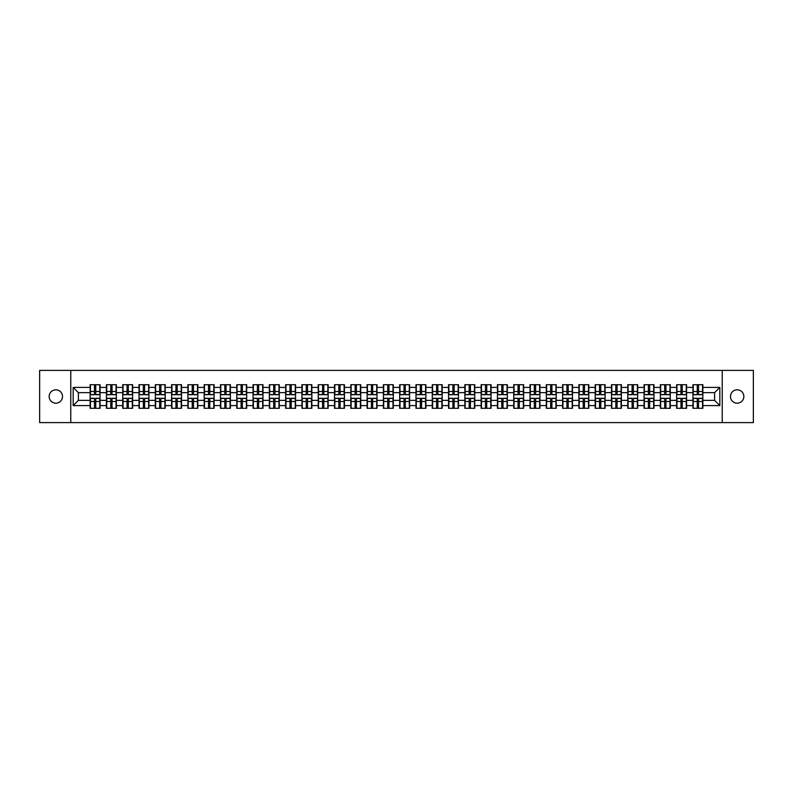 <?xml version="1.0" encoding="UTF-8"?>
<svg xmlns="http://www.w3.org/2000/svg" width="793" height="793" viewBox="0 0 793 793"><rect width="100%" height="100%" fill="white"/><g stroke="black" fill="none" stroke-linecap="round" stroke-linejoin="round"><path stroke-width="1.19" d="M737.163 403.181A6.681 6.681 0 0 1 730.482 396.5A6.681 6.681 0 0 1 737.163 389.819A6.681 6.681 0 0 1 743.844 396.5A6.681 6.681 0 0 1 737.163 403.181M55.837 403.181A6.681 6.681 0 0 1 49.156 396.5A6.681 6.681 0 0 1 55.837 389.819A6.681 6.681 0 0 1 62.518 396.5A6.681 6.681 0 0 1 55.837 403.181M722.225 422.61L753.35 422.61L753.35 370.39L722.225 370.39L722.225 422.61L70.775 422.61L70.775 370.39L39.65 370.39L39.65 422.61L70.775 422.61M722.225 370.39L70.775 370.39M714.602 400.366L714.602 392.634L702.856 392.634L702.856 400.366L714.602 400.366L719.826 405.59L719.826 387.41L702.856 387.41L702.856 384.694L692.933 384.694L692.933 392.634L686.569 392.634L686.569 400.366L692.933 400.366L692.933 392.634M719.826 405.59L702.856 405.59L702.856 408.306L692.933 408.306L692.933 405.59L686.569 405.59L686.569 408.306L676.647 408.306L676.647 405.59L670.273 405.59L670.273 408.306L660.351 408.306L660.351 405.59L653.977 405.59L653.977 408.306L644.065 408.306L644.065 405.59L637.691 405.59L637.691 408.306L627.769 408.306L627.769 405.59L621.395 405.59L621.395 408.306L611.472 408.306L611.472 405.59L605.109 405.59L605.109 408.306L595.186 408.306L595.186 405.59L588.812 405.59L588.812 408.306L578.89 408.306L578.89 405.59L572.526 405.59L572.526 408.306L562.604 408.306L562.604 405.59L556.23 405.59L556.23 408.306L546.308 408.306L546.308 405.59L539.944 405.59L539.944 408.306L530.021 408.306L530.021 405.59L523.648 405.59L523.648 408.306L513.725 408.306L513.725 405.59L507.351 405.59L507.351 408.306L497.439 408.306L497.439 405.59L491.065 405.59L491.065 408.306L481.143 408.306L481.143 405.59L474.769 405.59L474.769 408.306L464.857 408.306L464.857 405.59L458.483 405.59L458.483 408.306L448.56 408.306L448.56 405.59L442.187 405.59L442.187 408.306L432.264 408.306L432.264 405.59L425.9 405.59L425.9 408.306L415.978 408.306L415.978 405.59L409.604 405.59L409.604 408.306L399.682 408.306L399.682 405.59L393.318 405.59L393.318 408.306L383.396 408.306L383.396 405.59L377.022 405.59L377.022 408.306L367.1 408.306L367.1 405.59L360.736 405.59L360.736 408.306L350.813 408.306L350.813 405.59L344.44 405.59L344.44 408.306L334.517 408.306L334.517 405.59L328.143 405.59L328.143 408.306L318.231 408.306L318.231 405.59L311.857 405.59L311.857 408.306L301.935 408.306L301.935 405.59L295.561 405.59L295.561 408.306L285.649 408.306L285.649 405.59L279.275 405.59L279.275 408.306L269.352 408.306L269.352 405.59L262.979 405.59L262.979 408.306L253.056 408.306L253.056 405.59L246.692 405.59L246.692 408.306L236.77 408.306L236.77 405.59L230.396 405.59L230.396 408.306L220.474 408.306L220.474 405.59L214.11 405.59L214.11 408.306L204.188 408.306L204.188 405.59L197.814 405.59L197.814 408.306L187.891 408.306L187.891 405.59L181.528 405.59L181.528 408.306L171.605 408.306L171.605 405.59L165.231 405.59L165.231 408.306L155.309 408.306L155.309 405.59L148.935 405.59L148.935 408.306L139.023 408.306L139.023 405.59L132.649 405.59L132.649 408.306L122.727 408.306L122.727 405.59L116.353 405.59L116.353 408.306L106.431 408.306L106.431 405.59L100.067 405.59L100.067 408.306L90.144 408.306L90.144 405.59L73.174 405.59L73.174 387.41L90.144 387.41L90.144 392.634L78.398 392.634L78.398 400.366L90.144 400.366L90.144 392.634M692.933 387.41L686.569 387.41L686.569 384.694L676.647 384.694L676.647 387.41L670.273 387.41L670.273 384.694L660.351 384.694L660.351 387.41L653.977 387.41L653.977 384.694L644.065 384.694L644.065 387.41L637.691 387.41L637.691 384.694L627.769 384.694L627.769 387.41L621.395 387.41L621.395 384.694L611.472 384.694L611.472 387.41L605.109 387.41L605.109 384.694L595.186 384.694L595.186 387.41L588.812 387.41L588.812 384.694L578.89 384.694L578.89 387.41L572.526 387.41L572.526 384.694L562.604 384.694L562.604 387.41L556.23 387.41L556.23 384.694L546.308 384.694L546.308 387.41L539.944 387.41L539.944 384.694L530.021 384.694L530.021 387.41L523.648 387.41L523.648 384.694L513.725 384.694L513.725 387.41L507.351 387.41L507.351 384.694L497.439 384.694L497.439 387.41L491.065 387.41L491.065 384.694L481.143 384.694L481.143 387.41L474.769 387.41L474.769 384.694L464.857 384.694L464.857 387.41L458.483 387.41L458.483 384.694L448.56 384.694L448.56 387.41L442.187 387.41L442.187 384.694L432.264 384.694L432.264 387.41L425.9 387.41L425.9 384.694L415.978 384.694L415.978 387.41L409.604 387.41L409.604 384.694L399.682 384.694L399.682 387.41L393.318 387.41L393.318 384.694L383.396 384.694L383.396 387.41L377.022 387.41L377.022 384.694L367.1 384.694L367.1 387.41L360.736 387.41L360.736 384.694L350.813 384.694L350.813 387.41L344.44 387.41L344.44 384.694L334.517 384.694L334.517 387.41L328.143 387.41L328.143 384.694L318.231 384.694L318.231 387.41L311.857 387.41L311.857 384.694L301.935 384.694L301.935 387.41L295.561 387.41L295.561 384.694L285.649 384.694L285.649 387.41L279.275 387.41L279.275 384.694L269.352 384.694L269.352 387.41L262.979 387.41L262.979 384.694L253.056 384.694L253.056 387.41L246.692 387.41L246.692 384.694L236.77 384.694L236.77 387.41L230.396 387.41L230.396 384.694L220.474 384.694L220.474 387.41L214.11 387.41L214.11 384.694L204.188 384.694L204.188 387.41L197.814 387.41L197.814 384.694L187.891 384.694L187.891 387.41L181.528 387.41L181.528 384.694L171.605 384.694L171.605 387.41L165.231 387.41L165.231 384.694L155.309 384.694L155.309 387.41L148.935 387.41L148.935 384.694L139.023 384.694L139.023 387.41L132.649 387.41L132.649 384.694L122.727 384.694L122.727 387.41L116.353 387.41L116.353 384.694L106.431 384.694L106.431 387.41L100.067 387.41L100.067 384.694L90.144 384.694L90.144 387.41M692.933 400.366L692.933 405.59M686.569 400.366L686.569 405.59M686.569 387.41L686.569 392.634M670.273 400.366L676.647 400.366L676.647 392.634L670.273 392.634L670.273 405.59M676.647 400.366L676.647 405.59M676.647 387.41L676.647 392.634M670.273 387.41L670.273 392.634M653.977 400.366L660.351 400.366L660.351 392.634L653.977 392.634L653.977 405.59M660.351 400.366L660.351 405.59M660.351 387.41L660.351 392.634M653.977 387.41L653.977 392.634M637.691 400.366L644.065 400.366L644.065 392.634L637.691 392.634L637.691 405.59M644.065 400.366L644.065 405.59M644.065 387.41L644.065 392.634M637.691 387.41L637.691 392.634M621.395 400.366L627.769 400.366L627.769 392.634L621.395 392.634L621.395 405.59M627.769 400.366L627.769 405.59M627.769 387.41L627.769 392.634M621.395 387.41L621.395 392.634M605.109 400.366L611.472 400.366L611.472 392.634L605.109 392.634L605.109 405.59M611.472 400.366L611.472 405.59M611.472 387.41L611.472 392.634M605.109 387.41L605.109 392.634M588.812 400.366L595.186 400.366L595.186 392.634L588.812 392.634L588.812 405.59M595.186 400.366L595.186 405.59M595.186 387.41L595.186 392.634M588.812 387.41L588.812 392.634M572.526 400.366L578.89 400.366L578.89 392.634L572.526 392.634L572.526 405.59M578.89 400.366L578.89 405.59M578.89 387.41L578.89 392.634M572.526 387.41L572.526 392.634M556.23 400.366L562.604 400.366L562.604 392.634L556.23 392.634L556.23 405.59M562.604 400.366L562.604 405.59M562.604 387.41L562.604 392.634M556.23 387.41L556.23 392.634M539.944 400.366L546.308 400.366L546.308 392.634L539.944 392.634L539.944 405.59M546.308 400.366L546.308 405.59M546.308 387.41L546.308 392.634M539.944 387.41L539.944 392.634M523.648 400.366L530.021 400.366L530.021 392.634L523.648 392.634L523.648 405.59M530.021 400.366L530.021 405.59M530.021 387.41L530.021 392.634M523.648 387.41L523.648 392.634M507.351 400.366L513.725 400.366L513.725 392.634L507.351 392.634L507.351 405.59M513.725 400.366L513.725 405.59M513.725 387.41L513.725 392.634M507.351 387.41L507.351 392.634M491.065 400.366L497.439 400.366L497.439 392.634L491.065 392.634L491.065 405.59M497.439 400.366L497.439 405.59M497.439 387.41L497.439 392.634M491.065 387.41L491.065 392.634M474.769 400.366L481.143 400.366L481.143 392.634L474.769 392.634L474.769 405.59M481.143 400.366L481.143 405.59M481.143 387.41L481.143 392.634M474.769 387.41L474.769 392.634M458.483 400.366L464.857 400.366L464.857 392.634L458.483 392.634L458.483 405.59M464.857 400.366L464.857 405.59M464.857 387.41L464.857 392.634M458.483 387.41L458.483 392.634M442.187 400.366L448.56 400.366L448.56 392.634L442.187 392.634L442.187 405.59M448.56 400.366L448.56 405.59M448.56 387.41L448.56 392.634M442.187 387.41L442.187 392.634M425.9 400.366L432.264 400.366L432.264 392.634L425.9 392.634L425.9 405.59M432.264 400.366L432.264 405.59M432.264 387.41L432.264 392.634M425.9 387.41L425.9 392.634M409.604 400.366L415.978 400.366L415.978 392.634L409.604 392.634L409.604 405.59M415.978 400.366L415.978 405.59M415.978 387.41L415.978 392.634M409.604 387.41L409.604 392.634M393.318 400.366L399.682 400.366L399.682 392.634L393.318 392.634L393.318 405.59M399.682 400.366L399.682 405.59M399.682 387.41L399.682 392.634M393.318 387.41L393.318 392.634M377.022 400.366L383.396 400.366L383.396 392.634L377.022 392.634L377.022 405.59M383.396 400.366L383.396 405.59M383.396 387.41L383.396 392.634M377.022 387.41L377.022 392.634M360.736 400.366L367.1 400.366L367.1 392.634L360.736 392.634L360.736 405.59M367.1 400.366L367.1 405.59M367.1 387.41L367.1 392.634M360.736 387.41L360.736 392.634M344.44 400.366L350.813 400.366L350.813 392.634L344.44 392.634L344.44 405.59M350.813 400.366L350.813 405.59M350.813 387.41L350.813 392.634M344.44 387.41L344.44 392.634M328.143 400.366L334.517 400.366L334.517 392.634L328.143 392.634L328.143 405.59M334.517 400.366L334.517 405.59M334.517 387.41L334.517 392.634M328.143 387.41L328.143 392.634M311.857 400.366L318.231 400.366L318.231 392.634L311.857 392.634L311.857 405.59M318.231 400.366L318.231 405.59M318.231 387.41L318.231 392.634M311.857 387.41L311.857 392.634M295.561 400.366L301.935 400.366L301.935 392.634L295.561 392.634L295.561 405.59M301.935 400.366L301.935 405.59M301.935 387.41L301.935 392.634M295.561 387.41L295.561 392.634M279.275 400.366L285.649 400.366L285.649 392.634L279.275 392.634L279.275 405.59M285.649 400.366L285.649 405.59M285.649 387.41L285.649 392.634M279.275 387.41L279.275 392.634M262.979 400.366L269.352 400.366L269.352 392.634L262.979 392.634L262.979 405.59M269.352 400.366L269.352 405.59M269.352 387.41L269.352 392.634M262.979 387.41L262.979 392.634M246.692 400.366L253.056 400.366L253.056 392.634L246.692 392.634L246.692 405.59M253.056 400.366L253.056 405.59M253.056 387.41L253.056 392.634M246.692 387.41L246.692 392.634M230.396 400.366L236.77 400.366L236.77 392.634L230.396 392.634L230.396 405.59M236.77 400.366L236.77 405.59M236.77 387.41L236.77 392.634M230.396 387.41L230.396 392.634M214.11 400.366L220.474 400.366L220.474 392.634L214.11 392.634L214.11 405.59M220.474 400.366L220.474 405.59M220.474 387.41L220.474 392.634M214.11 387.41L214.11 392.634M197.814 400.366L204.188 400.366L204.188 392.634L197.814 392.634L197.814 405.59M204.188 400.366L204.188 405.59M204.188 387.41L204.188 392.634M197.814 387.41L197.814 392.634M181.528 400.366L187.891 400.366L187.891 392.634L181.528 392.634L181.528 405.59M187.891 400.366L187.891 405.59M187.891 387.41L187.891 392.634M181.528 387.41L181.528 392.634M165.231 400.366L171.605 400.366L171.605 392.634L165.231 392.634L165.231 405.59M171.605 400.366L171.605 405.59M171.605 387.41L171.605 392.634M165.231 387.41L165.231 392.634M148.935 400.366L155.309 400.366L155.309 392.634L148.935 392.634L148.935 405.59M155.309 400.366L155.309 405.59M155.309 387.41L155.309 392.634M148.935 387.41L148.935 392.634M132.649 400.366L139.023 400.366L139.023 392.634L132.649 392.634L132.649 405.59M139.023 400.366L139.023 405.59M139.023 387.41L139.023 392.634M132.649 387.41L132.649 392.634M116.353 400.366L122.727 400.366L122.727 392.634L116.353 392.634L116.353 405.59M122.727 400.366L122.727 405.59M122.727 387.41L122.727 392.634M116.353 387.41L116.353 392.634M100.067 400.366L106.431 400.366L106.431 392.634L100.067 392.634L100.067 405.59M106.431 400.366L106.431 405.59M106.431 387.41L106.431 392.634M100.067 387.41L100.067 392.634M90.144 400.366L90.144 405.59M78.398 400.366L73.174 405.59M73.174 387.41L78.398 392.634M702.856 400.366L702.856 405.59M702.856 387.41L702.856 392.634M719.826 387.41L714.602 392.634M99.749 384.694L99.749 394.726L95.735 394.726L95.735 384.694M94.476 384.694L94.476 394.726L90.461 394.726L90.461 384.694M94.476 386.052L95.735 386.052M95.735 389.918L94.476 389.918M90.461 408.306L90.461 398.274L94.476 398.274L94.476 408.306M95.735 408.306L95.735 398.274L99.749 398.274L99.749 408.306M95.735 406.948L94.476 406.948M94.476 403.082L95.735 403.082M116.046 384.694L116.046 394.726L112.021 394.726L112.021 384.694M110.772 384.694L110.772 394.726L106.748 394.726L106.748 384.694M110.772 386.052L112.021 386.052M112.021 389.918L110.772 389.918M132.332 384.694L132.332 394.726L128.317 394.726L128.317 384.694M127.058 384.694L127.058 394.726L123.044 394.726L123.044 384.694M127.058 386.052L128.317 386.052M128.317 389.918L127.058 389.918M148.628 384.694L148.628 394.726L144.604 394.726L144.604 384.694M143.355 384.694L143.355 394.726L139.33 394.726L139.33 384.694M143.355 386.052L144.604 386.052M144.604 389.918L143.355 389.918M164.914 384.694L164.914 394.726L160.9 394.726L160.9 384.694M159.641 384.694L159.641 394.726L155.626 394.726L155.626 384.694M159.641 386.052L160.9 386.052M160.9 389.918L159.641 389.918M181.21 384.694L181.21 394.726L177.186 394.726L177.186 384.694M175.937 384.694L175.937 394.726L171.912 394.726L171.912 384.694M175.937 386.052L177.186 386.052M177.186 389.918L175.937 389.918M106.748 408.306L106.748 398.274L110.772 398.274L110.772 408.306M112.021 408.306L112.021 398.274L116.046 398.274L116.046 408.306M112.021 406.948L110.772 406.948M110.772 403.082L112.021 403.082M123.044 408.306L123.044 398.274L127.058 398.274L127.058 408.306M128.317 408.306L128.317 398.274L132.332 398.274L132.332 408.306M128.317 406.948L127.058 406.948M127.058 403.082L128.317 403.082M139.33 408.306L139.33 398.274L143.355 398.274L143.355 408.306M144.604 408.306L144.604 398.274L148.628 398.274L148.628 408.306M144.604 406.948L143.355 406.948M143.355 403.082L144.604 403.082M155.626 408.306L155.626 398.274L159.641 398.274L159.641 408.306M160.9 408.306L160.9 398.274L164.914 398.274L164.914 408.306M160.9 406.948L159.641 406.948M159.641 403.082L160.9 403.082M171.912 408.306L171.912 398.274L175.937 398.274L175.937 408.306M177.186 408.306L177.186 398.274L181.21 398.274L181.21 408.306M177.186 406.948L175.937 406.948M175.937 403.082L177.186 403.082M197.497 384.694L197.497 394.726L193.482 394.726L193.482 384.694M192.223 384.694L192.223 394.726L188.209 394.726L188.209 384.694M192.223 386.052L193.482 386.052M193.482 389.918L192.223 389.918M188.209 408.306L188.209 398.274L192.223 398.274L192.223 408.306M193.482 408.306L193.482 398.274L197.497 398.274L197.497 408.306M193.482 406.948L192.223 406.948M192.223 403.082L193.482 403.082M213.793 384.694L213.793 394.726L209.768 394.726L209.768 384.694M208.519 384.694L208.519 394.726L204.495 394.726L204.495 384.694M208.519 386.052L209.768 386.052M209.768 389.918L208.519 389.918M204.495 408.306L204.495 398.274L208.519 398.274L208.519 408.306M209.768 408.306L209.768 398.274L213.793 398.274L213.793 408.306M209.768 406.948L208.519 406.948M208.519 403.082L209.768 403.082M230.089 384.694L230.089 394.726L226.064 394.726L226.064 384.694M224.816 384.694L224.816 394.726L220.791 394.726L220.791 384.694M224.816 386.052L226.064 386.052M226.064 389.918L224.816 389.918M220.791 408.306L220.791 398.274L224.816 398.274L224.816 408.306M226.064 408.306L226.064 398.274L230.089 398.274L230.089 408.306M226.064 406.948L224.816 406.948M224.816 403.082L226.064 403.082M246.375 384.694L246.375 394.726L242.361 394.726L242.361 384.694M241.102 384.694L241.102 394.726L237.077 394.726L237.077 384.694M241.102 386.052L242.361 386.052M242.361 389.918L241.102 389.918M237.077 408.306L237.077 398.274L241.102 398.274L241.102 408.306M242.361 408.306L242.361 398.274L246.375 398.274L246.375 408.306M242.361 406.948L241.102 406.948M241.102 403.082L242.361 403.082M262.671 384.694L262.671 394.726L258.647 394.726L258.647 384.694M257.398 384.694L257.398 394.726L253.373 394.726L253.373 384.694M257.398 386.052L258.647 386.052M258.647 389.918L257.398 389.918M253.373 408.306L253.373 398.274L257.398 398.274L257.398 408.306M258.647 408.306L258.647 398.274L262.671 398.274L262.671 408.306M258.647 406.948L257.398 406.948M257.398 403.082L258.647 403.082M278.958 384.694L278.958 394.726L274.943 394.726L274.943 384.694M273.684 384.694L273.684 394.726L269.67 394.726L269.67 384.694M273.684 386.052L274.943 386.052M274.943 389.918L273.684 389.918M269.67 408.306L269.67 398.274L273.684 398.274L273.684 408.306M274.943 408.306L274.943 398.274L278.958 398.274L278.958 408.306M274.943 406.948L273.684 406.948M273.684 403.082L274.943 403.082M295.254 384.694L295.254 394.726L291.229 394.726L291.229 384.694M289.98 384.694L289.98 394.726L285.956 394.726L285.956 384.694M289.98 386.052L291.229 386.052M291.229 389.918L289.98 389.918M285.956 408.306L285.956 398.274L289.98 398.274L289.98 408.306M291.229 408.306L291.229 398.274L295.254 398.274L295.254 408.306M291.229 406.948L289.98 406.948M289.98 403.082L291.229 403.082M311.54 384.694L311.54 394.726L307.525 394.726L307.525 384.694M306.267 384.694L306.267 394.726L302.252 394.726L302.252 384.694M306.267 386.052L307.525 386.052M307.525 389.918L306.267 389.918M302.252 408.306L302.252 398.274L306.267 398.274L306.267 408.306M307.525 408.306L307.525 398.274L311.54 398.274L311.54 408.306M307.525 406.948L306.267 406.948M306.267 403.082L307.525 403.082M327.836 384.694L327.836 394.726L323.812 394.726L323.812 384.694M322.563 384.694L322.563 394.726L318.538 394.726L318.538 384.694M322.563 386.052L323.812 386.052M323.812 389.918L322.563 389.918M318.538 408.306L318.538 398.274L322.563 398.274L322.563 408.306M323.812 408.306L323.812 398.274L327.836 398.274L327.836 408.306M323.812 406.948L322.563 406.948M322.563 403.082L323.812 403.082M344.122 384.694L344.122 394.726L340.108 394.726L340.108 384.694M338.849 384.694L338.849 394.726L334.834 394.726L334.834 384.694M338.849 386.052L340.108 386.052M340.108 389.918L338.849 389.918M334.834 408.306L334.834 398.274L338.849 398.274L338.849 408.306M340.108 408.306L340.108 398.274L344.122 398.274L344.122 408.306M340.108 406.948L338.849 406.948M338.849 403.082L340.108 403.082M360.418 384.694L360.418 394.726L356.394 394.726L356.394 384.694M355.145 384.694L355.145 394.726L351.121 394.726L351.121 384.694M355.145 386.052L356.394 386.052M356.394 389.918L355.145 389.918M351.121 408.306L351.121 398.274L355.145 398.274L355.145 408.306M356.394 408.306L356.394 398.274L360.418 398.274L360.418 408.306M356.394 406.948L355.145 406.948M355.145 403.082L356.394 403.082M376.715 384.694L376.715 394.726L372.69 394.726L372.69 384.694M371.431 384.694L371.431 394.726L367.417 394.726L367.417 384.694M371.431 386.052L372.69 386.052M372.69 389.918L371.431 389.918M367.417 408.306L367.417 398.274L371.431 398.274L371.431 408.306M372.69 408.306L372.69 398.274L376.715 398.274L376.715 408.306M372.69 406.948L371.431 406.948M371.431 403.082L372.69 403.082M393.001 384.694L393.001 394.726L388.976 394.726L388.976 384.694M387.727 384.694L387.727 394.726L383.703 394.726L383.703 384.694M387.727 386.052L388.976 386.052M388.976 389.918L387.727 389.918M383.703 408.306L383.703 398.274L387.727 398.274L387.727 408.306M388.976 408.306L388.976 398.274L393.001 398.274L393.001 408.306M388.976 406.948L387.727 406.948M387.727 403.082L388.976 403.082M409.297 384.694L409.297 394.726L405.273 394.726L405.273 384.694M404.024 384.694L404.024 394.726L399.999 394.726L399.999 384.694M404.024 386.052L405.273 386.052M405.273 389.918L404.024 389.918M399.999 408.306L399.999 398.274L404.024 398.274L404.024 408.306M405.273 408.306L405.273 398.274L409.297 398.274L409.297 408.306M405.273 406.948L404.024 406.948M404.024 403.082L405.273 403.082M425.583 384.694L425.583 394.726L421.569 394.726L421.569 384.694M420.31 384.694L420.31 394.726L416.285 394.726L416.285 384.694M420.31 386.052L421.569 386.052M421.569 389.918L420.31 389.918M416.285 408.306L416.285 398.274L420.31 398.274L420.31 408.306M421.569 408.306L421.569 398.274L425.583 398.274L425.583 408.306M421.569 406.948L420.31 406.948M420.31 403.082L421.569 403.082M441.879 384.694L441.879 394.726L437.855 394.726L437.855 384.694M436.606 384.694L436.606 394.726L432.581 394.726L432.581 384.694M436.606 386.052L437.855 386.052M437.855 389.918L436.606 389.918M432.581 408.306L432.581 398.274L436.606 398.274L436.606 408.306M437.855 408.306L437.855 398.274L441.879 398.274L441.879 408.306M437.855 406.948L436.606 406.948M436.606 403.082L437.855 403.082M458.166 384.694L458.166 394.726L454.151 394.726L454.151 384.694M452.892 384.694L452.892 394.726L448.878 394.726L448.878 384.694M452.892 386.052L454.151 386.052M454.151 389.918L452.892 389.918M448.878 408.306L448.878 398.274L452.892 398.274L452.892 408.306M454.151 408.306L454.151 398.274L458.166 398.274L458.166 408.306M454.151 406.948L452.892 406.948M452.892 403.082L454.151 403.082M474.462 384.694L474.462 394.726L470.437 394.726L470.437 384.694M469.188 384.694L469.188 394.726L465.164 394.726L465.164 384.694M469.188 386.052L470.437 386.052M470.437 389.918L469.188 389.918M465.164 408.306L465.164 398.274L469.188 398.274L469.188 408.306M470.437 408.306L470.437 398.274L474.462 398.274L474.462 408.306M470.437 406.948L469.188 406.948M469.188 403.082L470.437 403.082M490.748 384.694L490.748 394.726L486.733 394.726L486.733 384.694M485.475 384.694L485.475 394.726L481.46 394.726L481.46 384.694M485.475 386.052L486.733 386.052M486.733 389.918L485.475 389.918M481.46 408.306L481.46 398.274L485.475 398.274L485.475 408.306M486.733 408.306L486.733 398.274L490.748 398.274L490.748 408.306M486.733 406.948L485.475 406.948M485.475 403.082L486.733 403.082M507.044 384.694L507.044 394.726L503.02 394.726L503.02 384.694M501.771 384.694L501.771 394.726L497.746 394.726L497.746 384.694M501.771 386.052L503.02 386.052M503.02 389.918L501.771 389.918M497.746 408.306L497.746 398.274L501.771 398.274L501.771 408.306M503.02 408.306L503.02 398.274L507.044 398.274L507.044 408.306M503.02 406.948L501.771 406.948M501.771 403.082L503.02 403.082M523.33 384.694L523.33 394.726L519.316 394.726L519.316 384.694M518.057 384.694L518.057 394.726L514.042 394.726L514.042 384.694M518.057 386.052L519.316 386.052M519.316 389.918L518.057 389.918M514.042 408.306L514.042 398.274L518.057 398.274L518.057 408.306M519.316 408.306L519.316 398.274L523.33 398.274L523.33 408.306M519.316 406.948L518.057 406.948M518.057 403.082L519.316 403.082M539.627 384.694L539.627 394.726L535.602 394.726L535.602 384.694M534.353 384.694L534.353 394.726L530.329 394.726L530.329 384.694M534.353 386.052L535.602 386.052M535.602 389.918L534.353 389.918M530.329 408.306L530.329 398.274L534.353 398.274L534.353 408.306M535.602 408.306L535.602 398.274L539.627 398.274L539.627 408.306M535.602 406.948L534.353 406.948M534.353 403.082L535.602 403.082M555.923 384.694L555.923 394.726L551.898 394.726L551.898 384.694M550.639 384.694L550.639 394.726L546.625 394.726L546.625 384.694M550.639 386.052L551.898 386.052M551.898 389.918L550.639 389.918M546.625 408.306L546.625 398.274L550.639 398.274L550.639 408.306M551.898 408.306L551.898 398.274L555.923 398.274L555.923 408.306M551.898 406.948L550.639 406.948M550.639 403.082L551.898 403.082M572.209 384.694L572.209 394.726L568.185 394.726L568.185 384.694M566.936 384.694L566.936 394.726L562.911 394.726L562.911 384.694M566.936 386.052L568.185 386.052M568.185 389.918L566.936 389.918M562.911 408.306L562.911 398.274L566.936 398.274L566.936 408.306M568.185 408.306L568.185 398.274L572.209 398.274L572.209 408.306M568.185 406.948L566.936 406.948M566.936 403.082L568.185 403.082M588.505 384.694L588.505 394.726L584.481 394.726L584.481 384.694M583.232 384.694L583.232 394.726L579.207 394.726L579.207 384.694M583.232 386.052L584.481 386.052M584.481 389.918L583.232 389.918M579.207 408.306L579.207 398.274L583.232 398.274L583.232 408.306M584.481 408.306L584.481 398.274L588.505 398.274L588.505 408.306M584.481 406.948L583.232 406.948M583.232 403.082L584.481 403.082M604.791 384.694L604.791 394.726L600.777 394.726L600.777 384.694M599.518 384.694L599.518 394.726L595.503 394.726L595.503 384.694M599.518 386.052L600.777 386.052M600.777 389.918L599.518 389.918M595.503 408.306L595.503 398.274L599.518 398.274L599.518 408.306M600.777 408.306L600.777 398.274L604.791 398.274L604.791 408.306M600.777 406.948L599.518 406.948M599.518 403.082L600.777 403.082M621.088 384.694L621.088 394.726L617.063 394.726L617.063 384.694M615.814 384.694L615.814 394.726L611.79 394.726L611.79 384.694M615.814 386.052L617.063 386.052M617.063 389.918L615.814 389.918M611.79 408.306L611.79 398.274L615.814 398.274L615.814 408.306M617.063 408.306L617.063 398.274L621.088 398.274L621.088 408.306M617.063 406.948L615.814 406.948M615.814 403.082L617.063 403.082M637.374 384.694L637.374 394.726L633.359 394.726L633.359 384.694M632.1 384.694L632.1 394.726L628.086 394.726L628.086 384.694M632.1 386.052L633.359 386.052M633.359 389.918L632.1 389.918M628.086 408.306L628.086 398.274L632.1 398.274L632.1 408.306M633.359 408.306L633.359 398.274L637.374 398.274L637.374 408.306M633.359 406.948L632.1 406.948M632.1 403.082L633.359 403.082M653.67 384.694L653.67 394.726L649.645 394.726L649.645 384.694M648.396 384.694L648.396 394.726L644.372 394.726L644.372 384.694M648.396 386.052L649.645 386.052M649.645 389.918L648.396 389.918M644.372 408.306L644.372 398.274L648.396 398.274L648.396 408.306M649.645 408.306L649.645 398.274L653.67 398.274L653.67 408.306M649.645 406.948L648.396 406.948M648.396 403.082L649.645 403.082M669.956 384.694L669.956 394.726L665.942 394.726L665.942 384.694M664.683 384.694L664.683 394.726L660.668 394.726L660.668 384.694M664.683 386.052L665.942 386.052M665.942 389.918L664.683 389.918M660.668 408.306L660.668 398.274L664.683 398.274L664.683 408.306M665.942 408.306L665.942 398.274L669.956 398.274L669.956 408.306M665.942 406.948L664.683 406.948M664.683 403.082L665.942 403.082M686.252 384.694L686.252 394.726L682.228 394.726L682.228 384.694M680.979 384.694L680.979 394.726L676.954 394.726L676.954 384.694M680.979 386.052L682.228 386.052M682.228 389.918L680.979 389.918M676.954 408.306L676.954 398.274L680.979 398.274L680.979 408.306M682.228 408.306L682.228 398.274L686.252 398.274L686.252 408.306M682.228 406.948L680.979 406.948M680.979 403.082L682.228 403.082M702.539 384.694L702.539 394.726L698.524 394.726L698.524 384.694M697.265 384.694L697.265 394.726L693.251 394.726L693.251 384.694M697.265 386.052L698.524 386.052M698.524 389.918L697.265 389.918M693.251 408.306L693.251 398.274L697.265 398.274L697.265 408.306M698.524 408.306L698.524 398.274L702.539 398.274L702.539 408.306M698.524 406.948L697.265 406.948M697.265 403.082L698.524 403.082M94.476 391.504L90.461 391.504M94.476 394.587L90.461 394.587M99.749 391.504L95.735 391.504M99.749 394.587L95.735 394.587M95.735 401.496L99.749 401.496M95.735 398.413L99.749 398.413M90.461 401.496L94.476 401.496M90.461 398.413L94.476 398.413M110.772 391.504L106.748 391.504M110.772 394.587L106.748 394.587M116.046 391.504L112.021 391.504M116.046 394.587L112.021 394.587M127.058 391.504L123.044 391.504M127.058 394.587L123.044 394.587M132.332 391.504L128.317 391.504M132.332 394.587L128.317 394.587M143.355 391.504L139.33 391.504M143.355 394.587L139.33 394.587M148.628 391.504L144.604 391.504M148.628 394.587L144.604 394.587M159.641 391.504L155.626 391.504M159.641 394.587L155.626 394.587M164.914 391.504L160.9 391.504M164.914 394.587L160.9 394.587M175.937 391.504L171.912 391.504M175.937 394.587L171.912 394.587M181.21 391.504L177.186 391.504M181.21 394.587L177.186 394.587M112.021 401.496L116.046 401.496M112.021 398.413L116.046 398.413M106.748 401.496L110.772 401.496M106.748 398.413L110.772 398.413M128.317 401.496L132.332 401.496M128.317 398.413L132.332 398.413M123.044 401.496L127.058 401.496M123.044 398.413L127.058 398.413M144.604 401.496L148.628 401.496M144.604 398.413L148.628 398.413M139.33 401.496L143.355 401.496M139.33 398.413L143.355 398.413M160.9 401.496L164.914 401.496M160.9 398.413L164.914 398.413M155.626 401.496L159.641 401.496M155.626 398.413L159.641 398.413M177.186 401.496L181.21 401.496M177.186 398.413L181.21 398.413M171.912 401.496L175.937 401.496M171.912 398.413L175.937 398.413M192.223 391.504L188.209 391.504M192.223 394.587L188.209 394.587M197.497 391.504L193.482 391.504M197.497 394.587L193.482 394.587M193.482 401.496L197.497 401.496M193.482 398.413L197.497 398.413M188.209 401.496L192.223 401.496M188.209 398.413L192.223 398.413M208.519 391.504L204.495 391.504M208.519 394.587L204.495 394.587M213.793 391.504L209.768 391.504M213.793 394.587L209.768 394.587M209.768 401.496L213.793 401.496M209.768 398.413L213.793 398.413M204.495 401.496L208.519 401.496M204.495 398.413L208.519 398.413M224.816 391.504L220.791 391.504M224.816 394.587L220.791 394.587M230.089 391.504L226.064 391.504M230.089 394.587L226.064 394.587M226.064 401.496L230.089 401.496M226.064 398.413L230.089 398.413M220.791 401.496L224.816 401.496M220.791 398.413L224.816 398.413M241.102 391.504L237.077 391.504M241.102 394.587L237.077 394.587M246.375 391.504L242.361 391.504M246.375 394.587L242.361 394.587M242.361 401.496L246.375 401.496M242.361 398.413L246.375 398.413M237.077 401.496L241.102 401.496M237.077 398.413L241.102 398.413M257.398 391.504L253.373 391.504M257.398 394.587L253.373 394.587M262.671 391.504L258.647 391.504M262.671 394.587L258.647 394.587M258.647 401.496L262.671 401.496M258.647 398.413L262.671 398.413M253.373 401.496L257.398 401.496M253.373 398.413L257.398 398.413M273.684 391.504L269.67 391.504M273.684 394.587L269.67 394.587M278.958 391.504L274.943 391.504M278.958 394.587L274.943 394.587M274.943 401.496L278.958 401.496M274.943 398.413L278.958 398.413M269.67 401.496L273.684 401.496M269.67 398.413L273.684 398.413M289.98 391.504L285.956 391.504M289.98 394.587L285.956 394.587M295.254 391.504L291.229 391.504M295.254 394.587L291.229 394.587M291.229 401.496L295.254 401.496M291.229 398.413L295.254 398.413M285.956 401.496L289.98 401.496M285.956 398.413L289.98 398.413M306.267 391.504L302.252 391.504M306.267 394.587L302.252 394.587M311.54 391.504L307.525 391.504M311.54 394.587L307.525 394.587M307.525 401.496L311.54 401.496M307.525 398.413L311.54 398.413M302.252 401.496L306.267 401.496M302.252 398.413L306.267 398.413M322.563 391.504L318.538 391.504M322.563 394.587L318.538 394.587M327.836 391.504L323.812 391.504M327.836 394.587L323.812 394.587M323.812 401.496L327.836 401.496M323.812 398.413L327.836 398.413M318.538 401.496L322.563 401.496M318.538 398.413L322.563 398.413M338.849 391.504L334.834 391.504M338.849 394.587L334.834 394.587M344.122 391.504L340.108 391.504M344.122 394.587L340.108 394.587M340.108 401.496L344.122 401.496M340.108 398.413L344.122 398.413M334.834 401.496L338.849 401.496M334.834 398.413L338.849 398.413M355.145 391.504L351.121 391.504M355.145 394.587L351.121 394.587M360.418 391.504L356.394 391.504M360.418 394.587L356.394 394.587M356.394 401.496L360.418 401.496M356.394 398.413L360.418 398.413M351.121 401.496L355.145 401.496M351.121 398.413L355.145 398.413M371.431 391.504L367.417 391.504M371.431 394.587L367.417 394.587M376.715 391.504L372.69 391.504M376.715 394.587L372.69 394.587M372.69 401.496L376.715 401.496M372.69 398.413L376.715 398.413M367.417 401.496L371.431 401.496M367.417 398.413L371.431 398.413M387.727 391.504L383.703 391.504M387.727 394.587L383.703 394.587M393.001 391.504L388.976 391.504M393.001 394.587L388.976 394.587M388.976 401.496L393.001 401.496M388.976 398.413L393.001 398.413M383.703 401.496L387.727 401.496M383.703 398.413L387.727 398.413M404.024 391.504L399.999 391.504M404.024 394.587L399.999 394.587M409.297 391.504L405.273 391.504M409.297 394.587L405.273 394.587M405.273 401.496L409.297 401.496M405.273 398.413L409.297 398.413M399.999 401.496L404.024 401.496M399.999 398.413L404.024 398.413M420.31 391.504L416.285 391.504M420.31 394.587L416.285 394.587M425.583 391.504L421.569 391.504M425.583 394.587L421.569 394.587M421.569 401.496L425.583 401.496M421.569 398.413L425.583 398.413M416.285 401.496L420.31 401.496M416.285 398.413L420.31 398.413M436.606 391.504L432.581 391.504M436.606 394.587L432.581 394.587M441.879 391.504L437.855 391.504M441.879 394.587L437.855 394.587M437.855 401.496L441.879 401.496M437.855 398.413L441.879 398.413M432.581 401.496L436.606 401.496M432.581 398.413L436.606 398.413M452.892 391.504L448.878 391.504M452.892 394.587L448.878 394.587M458.166 391.504L454.151 391.504M458.166 394.587L454.151 394.587M454.151 401.496L458.166 401.496M454.151 398.413L458.166 398.413M448.878 401.496L452.892 401.496M448.878 398.413L452.892 398.413M469.188 391.504L465.164 391.504M469.188 394.587L465.164 394.587M474.462 391.504L470.437 391.504M474.462 394.587L470.437 394.587M470.437 401.496L474.462 401.496M470.437 398.413L474.462 398.413M465.164 401.496L469.188 401.496M465.164 398.413L469.188 398.413M485.475 391.504L481.46 391.504M485.475 394.587L481.46 394.587M490.748 391.504L486.733 391.504M490.748 394.587L486.733 394.587M486.733 401.496L490.748 401.496M486.733 398.413L490.748 398.413M481.46 401.496L485.475 401.496M481.46 398.413L485.475 398.413M501.771 391.504L497.746 391.504M501.771 394.587L497.746 394.587M507.044 391.504L503.02 391.504M507.044 394.587L503.02 394.587M503.02 401.496L507.044 401.496M503.02 398.413L507.044 398.413M497.746 401.496L501.771 401.496M497.746 398.413L501.771 398.413M518.057 391.504L514.042 391.504M518.057 394.587L514.042 394.587M523.33 391.504L519.316 391.504M523.33 394.587L519.316 394.587M519.316 401.496L523.33 401.496M519.316 398.413L523.33 398.413M514.042 401.496L518.057 401.496M514.042 398.413L518.057 398.413M534.353 391.504L530.329 391.504M534.353 394.587L530.329 394.587M539.627 391.504L535.602 391.504M539.627 394.587L535.602 394.587M535.602 401.496L539.627 401.496M535.602 398.413L539.627 398.413M530.329 401.496L534.353 401.496M530.329 398.413L534.353 398.413M550.639 391.504L546.625 391.504M550.639 394.587L546.625 394.587M555.923 391.504L551.898 391.504M555.923 394.587L551.898 394.587M551.898 401.496L555.923 401.496M551.898 398.413L555.923 398.413M546.625 401.496L550.639 401.496M546.625 398.413L550.639 398.413M566.936 391.504L562.911 391.504M566.936 394.587L562.911 394.587M572.209 391.504L568.185 391.504M572.209 394.587L568.185 394.587M568.185 401.496L572.209 401.496M568.185 398.413L572.209 398.413M562.911 401.496L566.936 401.496M562.911 398.413L566.936 398.413M583.232 391.504L579.207 391.504M583.232 394.587L579.207 394.587M588.505 391.504L584.481 391.504M588.505 394.587L584.481 394.587M584.481 401.496L588.505 401.496M584.481 398.413L588.505 398.413M579.207 401.496L583.232 401.496M579.207 398.413L583.232 398.413M599.518 391.504L595.503 391.504M599.518 394.587L595.503 394.587M604.791 391.504L600.777 391.504M604.791 394.587L600.777 394.587M600.777 401.496L604.791 401.496M600.777 398.413L604.791 398.413M595.503 401.496L599.518 401.496M595.503 398.413L599.518 398.413M615.814 391.504L611.79 391.504M615.814 394.587L611.79 394.587M621.088 391.504L617.063 391.504M621.088 394.587L617.063 394.587M617.063 401.496L621.088 401.496M617.063 398.413L621.088 398.413M611.79 401.496L615.814 401.496M611.79 398.413L615.814 398.413M632.1 391.504L628.086 391.504M632.1 394.587L628.086 394.587M637.374 391.504L633.359 391.504M637.374 394.587L633.359 394.587M633.359 401.496L637.374 401.496M633.359 398.413L637.374 398.413M628.086 401.496L632.1 401.496M628.086 398.413L632.1 398.413M648.396 391.504L644.372 391.504M648.396 394.587L644.372 394.587M653.67 391.504L649.645 391.504M653.67 394.587L649.645 394.587M649.645 401.496L653.67 401.496M649.645 398.413L653.67 398.413M644.372 401.496L648.396 401.496M644.372 398.413L648.396 398.413M664.683 391.504L660.668 391.504M664.683 394.587L660.668 394.587M669.956 391.504L665.942 391.504M669.956 394.587L665.942 394.587M665.942 401.496L669.956 401.496M665.942 398.413L669.956 398.413M660.668 401.496L664.683 401.496M660.668 398.413L664.683 398.413M680.979 391.504L676.954 391.504M680.979 394.587L676.954 394.587M686.252 391.504L682.228 391.504M686.252 394.587L682.228 394.587M682.228 401.496L686.252 401.496M682.228 398.413L686.252 398.413M676.954 401.496L680.979 401.496M676.954 398.413L680.979 398.413M697.265 391.504L693.251 391.504M697.265 394.587L693.251 394.587M702.539 391.504L698.524 391.504M702.539 394.587L698.524 394.587M698.524 401.496L702.539 401.496M698.524 398.413L702.539 398.413M693.251 401.496L697.265 401.496M693.251 398.413L697.265 398.413"/></g></svg>
